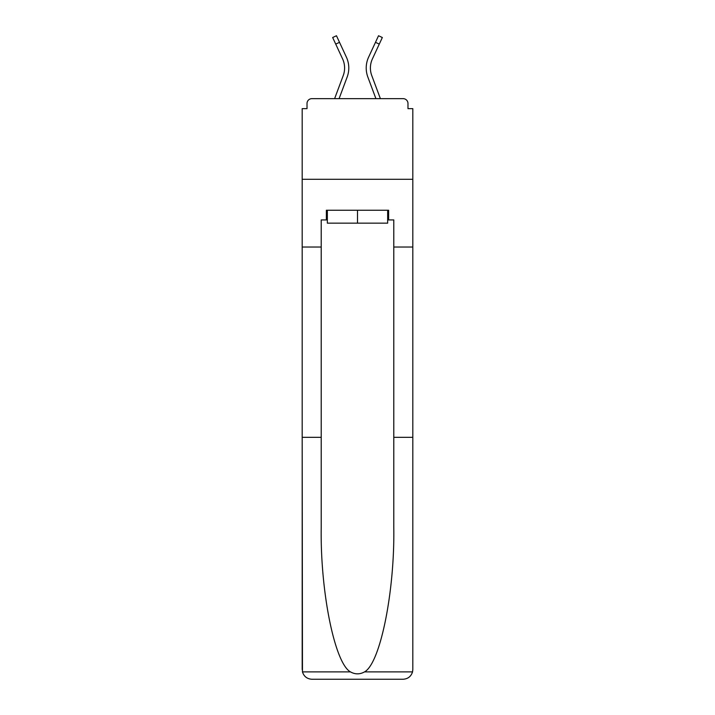 <?xml version="1.0" encoding="UTF-8"?>
<svg xmlns="http://www.w3.org/2000/svg" width="715" height="715" viewBox="0 0 715 715"><rect width="100%" height="100%" fill="white"/><g stroke="black" fill="none" stroke-linecap="round" stroke-linejoin="round"><path stroke-width="1.07" d="M393.786 437.33L412.814 437.33L412.814 669.571L412.814 108.644L407.979 108.644L407.979 103.487A4.835 4.835 0 0 0 403.144 98.652L311.856 98.652A4.835 4.835 0 0 0 307.021 103.487L307.021 108.644L302.186 108.644L302.186 179.286L412.814 179.286L302.186 179.286L302.186 247.024L321.214 247.024L321.214 527.563C320.213 591.654 334.772 663.466 350.475 671.894C355.149 674.495 359.833 674.495 364.525 671.894C380.228 663.466 394.787 591.654 393.786 527.563L393.786 219.934L388.629 219.934L388.629 210.255L326.371 210.255L326.371 219.934L327.345 219.934M407.979 108.644L407.979 103.487M403.144 98.652L382.659 98.652M332.341 98.652L311.856 98.652M307.021 103.487L307.021 108.644M347.159 77.032L339.089 98.652L347.159 77.032A25.803 25.803 0 0 0 346.391 57.146L339.518 42.337L335.719 44.098L332.663 37.511L336.47 35.75L339.518 42.337M343.236 75.567L334.611 98.652L343.236 75.567A21.611 21.611 0 0 0 342.592 58.907A21.611 21.611 0 0 1 344.594 68.005A21.611 21.611 0 0 0 342.592 58.907A21.611 21.611 0 0 1 344.594 68.005A21.611 21.611 0 0 0 342.592 58.907L335.719 44.098M370.406 68.005A21.611 21.611 0 0 0 371.764 75.567L380.389 98.652L371.764 75.567A21.611 21.611 0 0 1 370.406 68.005A21.611 21.611 0 0 0 371.764 75.567A21.611 21.611 0 0 1 370.406 68.005A21.611 21.611 0 0 0 371.764 75.567A21.611 21.611 0 0 1 370.406 68.005A21.611 21.611 0 0 0 371.764 75.567A21.611 21.611 0 0 1 370.406 68.005A21.611 21.611 0 0 0 371.764 75.567A21.611 21.611 0 0 1 370.406 68.005A21.611 21.611 0 0 0 371.764 75.567A21.611 21.611 0 0 1 370.406 68.005A21.611 21.611 0 0 0 371.764 75.567A21.611 21.611 0 0 1 370.406 68.005A21.611 21.611 0 0 0 371.764 75.567A21.611 21.611 0 0 1 370.406 68.005A21.611 21.611 0 0 0 371.764 75.567A21.611 21.611 0 0 1 372.408 58.907A21.611 21.611 0 0 0 370.406 68.005A21.611 21.611 0 0 1 372.408 58.907A21.611 21.611 0 0 0 370.406 68.005A21.611 21.611 0 0 1 372.408 58.907A21.611 21.611 0 0 0 370.406 68.005A21.611 21.611 0 0 1 372.408 58.907A21.611 21.611 0 0 0 370.406 68.005A21.611 21.611 0 0 1 372.408 58.907A21.611 21.611 0 0 0 370.406 68.005A21.611 21.611 0 0 1 372.408 58.907A21.611 21.611 0 0 0 370.406 68.005A21.611 21.611 0 0 1 372.408 58.907A21.611 21.611 0 0 0 370.406 68.005A21.611 21.611 0 0 1 372.408 58.907A21.611 21.611 0 0 0 370.406 68.005A21.611 21.611 0 0 1 372.408 58.907A21.611 21.611 0 0 0 370.406 68.005M367.841 77.032L375.911 98.652L367.841 77.032A25.803 25.803 0 0 1 368.609 57.146L378.53 35.75L382.337 37.511L372.408 58.907M387.655 210.255L387.655 223.152L327.345 223.152L327.345 210.255M357.5 210.255L357.5 223.152M321.214 437.33L302.186 437.33L302.463 671.894C303.929 676.47 307.066 678.919 311.856 679.25L336.372 679.25M311.856 679.25L403.144 679.25L311.856 679.25M378.628 679.25L403.144 679.25C407.934 678.919 411.071 676.47 412.537 671.894L412.814 669.571M302.186 669.571L302.186 247.024M412.814 247.024L393.786 247.024M326.371 219.934L321.214 219.934L321.214 247.024M387.655 219.934L388.629 219.934M302.463 671.894L350.475 671.894M364.525 671.894L412.537 671.894M379.281 44.098L375.482 42.337"/></g></svg>

